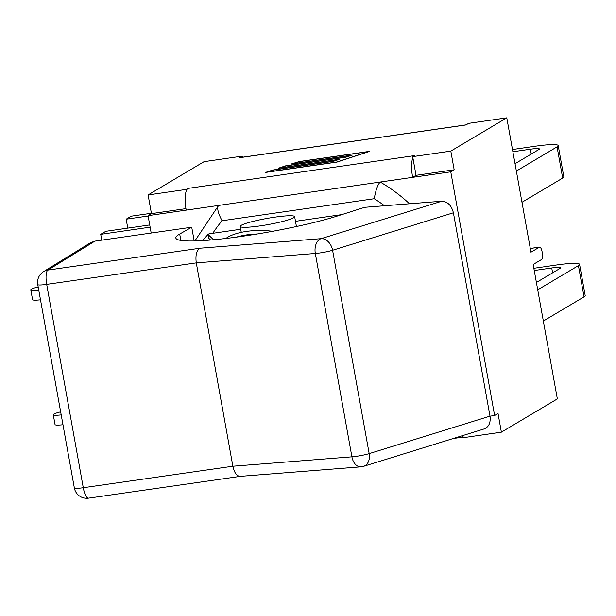<?xml version="1.0" encoding="UTF-8"?>
<svg xmlns="http://www.w3.org/2000/svg" width="616" height="616" viewBox="0 0 616 616"><rect width="100%" height="100%" fill="white"/><g stroke="black" fill="none" stroke-linecap="round" stroke-linejoin="round"><path stroke-width="0.92" d="M243.428 224.301A27.658 3.134 -10.2 0 0 240.209 226.434A27.658 3.134 -10.2 0 0 267.983 224.617A27.658 3.134 -10.2 0 0 294.656 216.64A27.658 3.134 -10.2 0 0 273.781 217.317A27.658 3.134 -10.2 0 0 243.428 224.301M240.332 476.353L360.884 466.843A12.574 8.247 -94.5 0 1 351.913 456.833L315.323 253.476A12.574 8.247 -94.5 0 1 321.09 238.661L200.046 248.217L47.925 270.077L94.903 241.125L191.73 227.212L179.703 234.041A93.039 10.534 169.8 0 0 175.86 238.015A93.039 10.534 169.8 0 0 237.275 236.998A93.039 10.534 169.8 0 0 337.984 215.831L364.687 207.322L441.734 201.24L321.09 238.661A12.574 9.201 72.8 0 1 332.594 250.265L453.407 212.79C451.497 205.382 447.601 201.532 441.734 201.24M489.997 416.139L369.176 453.615A12.574 9.201 72.8 0 1 363.617 466.32L484.276 428.89C488.888 426.934 490.79 422.692 489.997 416.139L453.407 212.79M191.73 227.212L194.202 240.964M94.903 241.125L90.544 242.704L43.536 271.671A12.574 12.004 58.4 0 1 47.925 270.077A12.574 3.719 81.8 0 0 46.693 284.376L196.288 262.878L315.323 253.476A12.574 1.425 -10.2 0 0 332.594 250.265L369.176 453.615A12.574 1.425 169.8 0 1 351.913 456.833L232.871 466.227L196.288 262.878C195.303 255.278 196.558 250.396 200.046 248.217M240.132 476.376C236.729 476.122 234.311 472.742 232.871 466.227L83.276 487.726A12.574 3.719 81.8 0 0 88.511 498.167L240.232 476.368M341.834 214.607L295.495 221.321M240.717 229.252L208.97 233.849L207.969 234.442L213.606 239.755M38.177 286.933A15.97 1.81 -10.2 0 0 30.8 289.836A15.97 1.81 -10.2 0 0 38.731 289.99M60.653 411.85A15.97 1.81 -10.2 0 0 53.276 414.753L55.047 424.586A15.97 1.81 -10.2 0 0 62.971 424.74M30.8 289.836L32.571 299.676A15.97 1.81 -10.2 0 0 40.502 299.823M53.276 414.753A15.97 1.81 -10.2 0 0 61.207 414.899M242.411 157.242L242.211 156.141L204.073 161.661L148.102 194.941L151.467 213.629L148.063 215.654L151.19 233.04M462.862 435.535L463.063 436.652A19.111 5.498 -98.2 0 1 462.015 435.797M186.432 190.459A19.111 5.498 -98.2 0 1 187.911 188.427L186.24 189.42L186.432 190.459A19.111 5.498 81.8 0 0 186.201 210.133L148.063 215.654M212.79 233.295A144.337 137.276 59.3 0 1 222.068 220.751C217.918 212.867 216.763 207.761 218.595 205.444L380.234 182.036A158.42 150.666 59.3 0 1 409.517 203.788M194.887 240.948L218.595 205.444L186.201 210.133M222.068 220.751L374.235 198.722C375.791 190.005 377.793 184.446 380.234 182.036L450.773 171.826L454.177 169.8L416.039 175.321L412.682 156.633L450.812 151.113L454.177 169.8M490.005 416.17L494.617 415.5L450.773 171.826M242.211 156.141L239.539 157.727A10.056 2.895 -98.2 0 1 239.87 157.611L466.135 124.848M239.539 157.727L465.973 124.94L468.645 123.354L506.783 117.833L530.961 252.214L539.447 247.17A6.283 1.81 -98.2 0 1 539.647 247.093A6.283 1.81 -98.2 0 1 542.28 252.683A6.283 1.81 -98.2 0 1 541.657 259.459L533.171 264.503L557.349 398.883L501.385 432.163L463.247 437.691L463.063 436.652M292.369 163.794L352.29 155.117L345.861 157.226L285.932 165.904L279.664 167.96L339.585 159.282L333.156 161.392L273.227 170.07L266.959 172.126L336.729 162.023L368.414 151.628L298.645 161.731L292.384 163.887M298.329 161.677L369.831 151.32L337.044 162.077L265.535 172.434L272.911 170.016L332.84 161.338L338.169 159.59L278.24 168.268L285.624 165.843L345.545 157.172L350.874 155.417L290.952 164.095L298.352 161.831M151.467 213.629L185.947 208.639M501.385 432.163L498.021 413.475L494.617 415.5M412.866 157.673A19.111 5.498 -98.2 0 0 412.635 177.346L416.039 175.321M187.911 188.427L414.345 155.64L412.682 156.633M148.102 194.941L186.24 189.42M150.135 227.173L100.731 234.326L105.806 231.308L149.734 224.948M101.779 240.14L100.731 234.326M148.125 216.016L126.18 219.196L131.254 216.178L151.397 213.259M127.781 228.128L126.18 219.196M521.983 202.287L562.678 178.086A31.686 3.588 -10.2 0 0 563.832 176.823L558.212 145.592A31.686 3.588 169.8 0 1 557.064 146.854L516.362 171.063M512.489 149.526L535.443 146.2A31.686 3.588 169.8 0 1 558.212 145.592M515.038 163.702L538.946 149.48A12.574 1.425 -10.2 0 0 539.4 148.98A12.574 1.425 -10.2 0 0 530.368 149.218L512.889 151.752M543.351 321.051L584.053 296.85A31.686 3.588 -10.2 0 0 585.2 295.588L579.579 264.364A31.686 3.588 169.8 0 1 578.432 265.619L537.73 289.828M533.856 268.291L556.81 264.965A31.686 3.588 169.8 0 1 579.579 264.364M536.405 282.467L560.314 268.245A12.574 1.425 -10.2 0 0 560.776 267.744A12.574 1.425 -10.2 0 0 551.736 267.983L534.257 270.516M506.783 117.833L450.812 151.113M210.634 240.017L208.631 238.13L207.969 234.442L202.556 240.61M236.39 237.121A36.459 13.76 -1.2 0 1 257.249 233.98M272.557 231.316A36.459 13.76 178.8 0 0 225.903 238.454M179.703 234.041L180.85 240.402M74.351 487.949L37.761 284.6A12.574 1.425 -10.2 0 0 46.693 284.376L83.276 487.726A12.574 1.425 169.8 0 1 74.351 487.949A12.574 12.574 0 0 0 88.511 498.167M374.235 198.722A144.337 137.276 59.3 0 1 384.515 205.759M530.291 248.494L539.447 247.17M557.064 146.854L562.678 178.086M530.368 149.218L531.238 154.062M578.432 265.619L584.053 296.85M551.736 267.983L552.606 272.826M240.209 226.434L241.272 232.355M294.656 216.64L296.435 226.542M360.884 466.843A12.574 12.574 0 0 0 363.617 466.32M43.536 271.671A12.574 12.574 0 0 0 37.761 284.6M463.14 437.091L453.222 438.523M530.284 248.448L539.647 247.093"/></g></svg>
